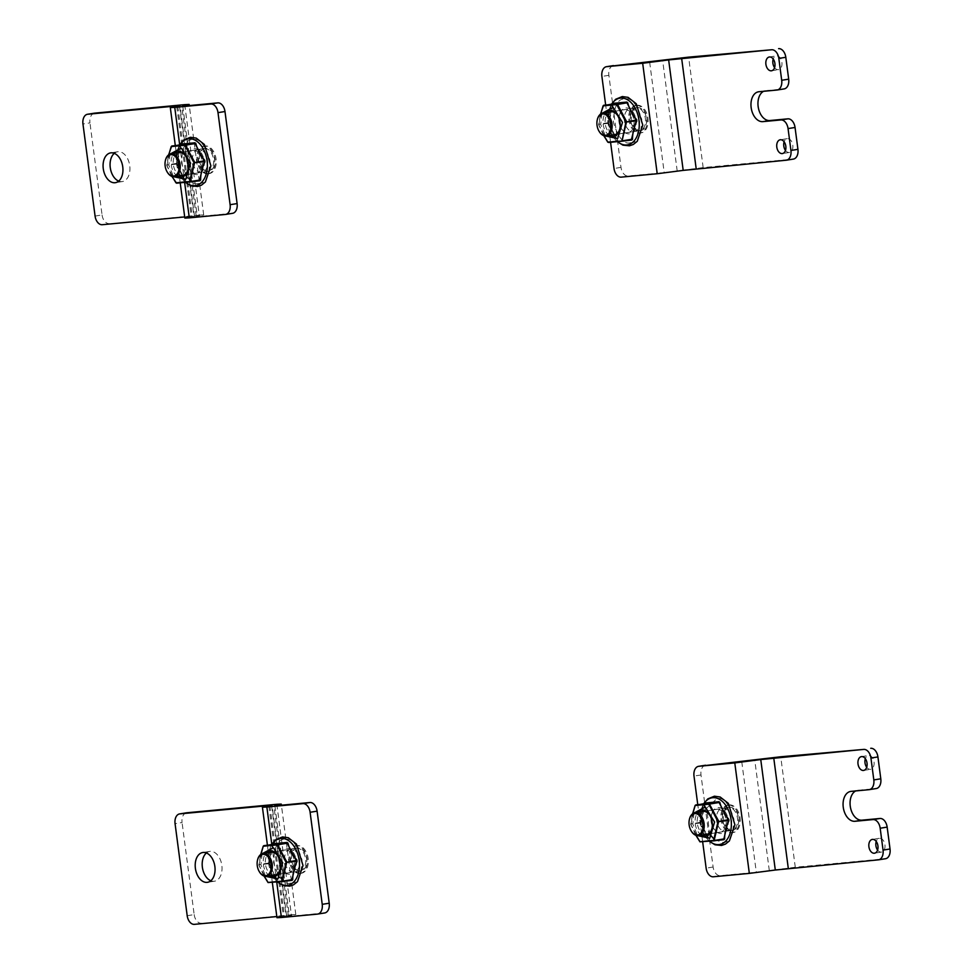 <?xml version="1.0" encoding="UTF-8"?>
<svg xmlns="http://www.w3.org/2000/svg" width="973" height="973" viewBox="0 0 973 973"><rect width="100%" height="100%" fill="white"/><g stroke="black" fill="none" stroke-linecap="round" stroke-linejoin="round"><path stroke-width="0.73" stroke-dasharray="4.87 3.65" d="M176.733 106.3L191.28 216.772L194.491 216.128L184.7 216.943M118.718 181.112A15.082 9.779 -99 0 0 122.367 181.562A15.082 9.779 -99 0 0 129.701 165.446A15.082 9.779 -99 0 0 118.037 151.715A15.082 9.779 -99 0 0 117.636 151.764A15.082 9.779 -99 0 0 114.303 153.333M184.712 104.646L199.258 215.118L102.287 224.714M199.258 215.118L203.698 214.911L194.065 216.857L196.278 216.748L181.744 106.288M232.316 213.355L196.278 216.748M191.28 216.772L184.846 218.061M94.247 113.209A9.292 6.02 -99 0 0 89.954 122.902L82.96 124.009M95.074 216.067L102.068 214.96L89.954 122.902M102.068 214.96A9.292 6.02 -99 0 0 109.28 223.595M198.553 149.416A11.615 7.516 -99 0 0 198.237 149.453A11.615 7.516 -99 0 0 192.63 162.102A11.615 7.516 -99 0 0 201.885 172.391A11.615 7.516 -99 0 0 207.529 159.986A11.615 7.516 -99 0 0 198.553 149.416M205.534 148.31A11.615 7.516 -99 0 0 205.23 148.346A11.615 7.516 -99 0 0 199.623 160.995A11.615 7.516 -99 0 0 208.879 171.284A11.615 7.516 -99 0 0 214.522 158.867A11.615 7.516 -99 0 0 205.534 148.31M207.553 171.394A11.518 7.468 -99 0 0 207.857 171.357A11.518 7.468 -99 0 0 213.415 158.806A11.518 7.468 -99 0 0 204.233 148.601A11.518 7.468 -99 0 0 198.638 160.91A11.518 7.468 -99 0 0 207.553 171.394M167.247 172.075A11.518 7.468 81 0 1 165.398 160.496M207.869 173.826A13.975 9.049 -99 0 0 208.234 173.778A13.975 9.049 -99 0 0 214.984 158.55A13.975 9.049 -99 0 0 203.856 146.181A13.975 9.049 -99 0 0 197.069 161.117A13.975 9.049 -99 0 0 207.869 173.826M208.879 173.656A13.975 9.049 -99 0 0 209.244 173.62A13.975 9.049 -99 0 0 215.994 158.392A13.975 9.049 -99 0 0 204.865 146.023A13.975 9.049 -99 0 0 198.066 160.946A13.975 9.049 -99 0 0 208.879 173.656M268.84 805.948L283.386 916.408L286.597 915.763L276.806 916.578M210.825 880.747A15.082 9.779 -99 0 0 214.486 881.21A15.082 9.779 -99 0 0 221.808 865.082A15.082 9.779 -99 0 0 210.144 851.363A15.082 9.779 -99 0 0 209.742 851.411A15.082 9.779 -99 0 0 206.41 852.98M276.819 804.282L291.365 914.754L194.393 924.35M291.365 914.754L295.804 914.547L286.171 916.493L288.397 916.396L273.851 805.924M324.435 912.99L288.397 916.396M283.386 916.408L276.964 917.709M186.354 812.844A9.292 6.02 -99 0 0 182.06 822.538L175.067 823.657M187.193 915.715L194.174 914.596L182.06 822.538M194.174 914.596A9.292 6.02 -99 0 0 201.387 923.243M290.659 849.064A11.615 7.516 -99 0 0 290.355 849.101A11.615 7.516 -99 0 0 284.748 861.75A11.615 7.516 -99 0 0 293.992 872.039A11.615 7.516 -99 0 0 299.635 859.621A11.615 7.516 -99 0 0 290.659 849.064M297.653 847.945A11.615 7.516 -99 0 0 297.337 847.982A11.615 7.516 -99 0 0 291.73 860.631A11.615 7.516 -99 0 0 300.985 870.92A11.615 7.516 -99 0 0 306.629 858.514A11.615 7.516 -99 0 0 297.653 847.945M299.66 871.03A11.518 7.468 -99 0 0 299.964 870.993A11.518 7.468 -99 0 0 305.522 858.441A11.518 7.468 -99 0 0 296.351 848.237A11.518 7.468 -99 0 0 290.757 860.558A11.518 7.468 -99 0 0 299.66 871.03M259.353 871.723A11.518 7.468 81 0 1 257.517 860.144M299.976 873.462A13.975 9.049 -99 0 0 300.353 873.413A13.975 9.049 -99 0 0 307.091 858.198A13.975 9.049 -99 0 0 295.962 845.817A13.975 9.049 -99 0 0 289.176 860.752A13.975 9.049 -99 0 0 299.976 873.462M300.985 873.304A13.975 9.049 -99 0 0 301.35 873.255A13.975 9.049 -99 0 0 308.1 858.04A13.975 9.049 -99 0 0 296.972 845.659A13.975 9.049 -99 0 0 290.185 860.594A13.975 9.049 -99 0 0 300.985 873.304M866.7 767.271A6.981 4.524 -99 0 0 870.604 769.315A6.981 4.524 -99 0 0 873.997 761.847A6.981 4.524 -99 0 0 868.597 755.498A6.981 4.524 -99 0 0 868.415 755.522A6.981 4.524 -99 0 0 865.338 758.672M877.597 850.061A6.981 4.524 -99 0 0 881.319 852.117A6.981 4.524 -99 0 0 881.502 852.093A6.981 4.524 -99 0 0 884.883 844.491A6.981 4.524 -99 0 0 879.312 838.3A6.981 4.524 -99 0 0 876.235 841.45M705.291 765.277A9.292 6.02 -99 0 0 700.998 774.97L713.112 867.028A9.292 6.02 -99 0 0 720.324 875.664L756.313 872.27L795.282 867.247L885.26 858.758M851.034 791.377L858.016 790.271A15.082 9.779 -99 0 0 857.614 790.319A15.082 9.779 -99 0 0 855.717 790.94M858.016 790.271L876.016 788.58M725.578 831.356A11.615 7.516 -99 0 0 725.882 831.319A11.615 7.516 -99 0 0 731.489 818.67A11.615 7.516 -99 0 0 722.234 808.381A11.615 7.516 -99 0 0 716.59 820.786A11.615 7.516 -99 0 0 725.578 831.356M702.676 841.949L697.763 804.61M732.56 830.237A11.615 7.516 -99 0 0 732.876 830.2A11.615 7.516 -99 0 0 738.483 817.551A11.615 7.516 -99 0 0 729.227 807.262A11.615 7.516 -99 0 0 723.584 819.68A11.615 7.516 -99 0 0 732.56 830.237M728.534 807.481A11.518 7.468 -99 0 0 728.23 807.517A11.518 7.468 -99 0 0 722.671 820.069A11.518 7.468 -99 0 0 731.854 830.273A11.518 7.468 -99 0 0 737.449 817.952A11.518 7.468 -99 0 0 728.534 807.481M691.231 831.003A11.518 7.468 81 0 1 689.395 819.424M728.218 805.048A13.975 9.049 -99 0 0 727.853 805.097A13.975 9.049 -99 0 0 721.102 820.312A13.975 9.049 -99 0 0 732.231 832.693A13.975 9.049 -99 0 0 739.018 817.758A13.975 9.049 -99 0 0 728.218 805.048M729.227 804.89A13.975 9.049 -99 0 0 728.85 804.939A13.975 9.049 -99 0 0 722.112 820.154A13.975 9.049 -99 0 0 733.241 832.535A13.975 9.049 -99 0 0 740.027 817.6A13.975 9.049 -99 0 0 729.227 804.89M774.593 67.636A6.981 4.524 -99 0 0 778.497 69.679A6.981 4.524 -99 0 0 781.891 62.211A6.981 4.524 -99 0 0 776.49 55.862A6.981 4.524 -99 0 0 776.308 55.887A6.981 4.524 -99 0 0 773.219 59.037M785.491 150.414A6.981 4.524 -99 0 0 789.212 152.481A6.981 4.524 -99 0 0 789.395 152.457A6.981 4.524 -99 0 0 792.764 144.843A6.981 4.524 -99 0 0 787.206 138.665A6.981 4.524 -99 0 0 784.116 141.815M613.185 65.629A9.292 6.02 -99 0 0 608.879 75.322L621.005 167.38A9.292 6.02 -99 0 0 628.217 176.028L664.206 172.635L703.163 167.599L793.141 159.122M758.916 91.742L765.909 90.635A15.082 9.779 -99 0 0 765.508 90.684A15.082 9.779 -99 0 0 763.61 91.304M765.909 90.635L783.91 88.932M633.459 131.708A11.615 7.516 -99 0 0 633.776 131.671A11.615 7.516 -99 0 0 639.383 119.022A11.615 7.516 -99 0 0 630.127 108.733A11.615 7.516 -99 0 0 624.484 121.151A11.615 7.516 -99 0 0 633.459 131.708M610.57 142.313L605.656 104.962M640.453 130.601A11.615 7.516 -99 0 0 640.757 130.564A11.615 7.516 -99 0 0 646.364 117.915A11.615 7.516 -99 0 0 637.12 107.626A11.615 7.516 -99 0 0 631.477 120.044A11.615 7.516 -99 0 0 640.453 130.601M636.427 107.845A11.518 7.468 -99 0 0 636.123 107.881A11.518 7.468 -99 0 0 630.565 120.421A11.518 7.468 -99 0 0 639.735 130.625A11.518 7.468 -99 0 0 645.342 118.317A11.518 7.468 -99 0 0 636.427 107.845M599.125 131.355A11.518 7.468 81 0 1 597.288 119.776M636.111 105.412A13.975 9.049 -99 0 0 635.734 105.461A13.975 9.049 -99 0 0 628.996 120.676A13.975 9.049 -99 0 0 640.125 133.058A13.975 9.049 -99 0 0 646.911 118.122A13.975 9.049 -99 0 0 636.111 105.412M637.12 105.254A13.975 9.049 -99 0 0 636.743 105.291A13.975 9.049 -99 0 0 630.005 120.518A13.975 9.049 -99 0 0 641.134 132.887A13.975 9.049 -99 0 0 647.921 117.964A13.975 9.049 -99 0 0 637.12 105.254M279.36 862.054A13.075 8.477 81 0 1 279.616 855.595A13.075 8.477 81 0 1 286.111 848.298A13.075 8.477 81 0 1 296.072 866.627A13.075 8.477 81 0 1 281.781 869.193A13.075 8.477 81 0 1 279.36 862.054M285.186 849.952A11.591 7.516 81 0 1 294.15 860.497A11.591 7.516 81 0 1 288.519 872.89A11.591 7.516 81 0 1 281.343 868.463A11.591 7.516 81 0 1 279.202 862.139A11.591 7.516 81 0 1 279.433 856.41A11.591 7.516 81 0 1 284.87 849.988A11.591 7.516 81 0 1 285.186 849.952M277.792 882.025A23.656 15.325 81 0 1 272.026 844.345M273.912 875.128A11.591 7.516 81 0 1 265.459 864.328A11.591 7.516 81 0 1 270.287 852.384M278.071 856.252A11.591 7.516 81 0 1 278.29 856.593A11.591 7.516 81 0 1 280.2 868.646A11.591 7.516 81 0 1 280.102 869.047M273.279 844.15L268.548 863.051L277.913 881.003A36.196 24.422 -138 0 1 269.01 864.085L268.816 862.637A36.196 23.291 -54.7 0 1 273.109 844.467L273.827 843.676M269.667 875.809A13.075 8.477 81 0 1 263.379 864.596A13.075 8.477 81 0 1 266.043 853.053M272.914 844.552L263.841 845.646M268.548 863.051L259.11 864.547L263.294 846.218M268.645 863.781L258.867 864.742L264.194 876.101M277.719 881.015L268.28 882.511L258.867 864.985L260.898 854.379M268.134 882.56L278.825 881.647A36.196 1.131 172.5 0 0 284.87 881.149M291.62 880.079L278.181 881.343M262.102 853.759L260.934 864.827L265.702 876.357M711.251 821.334A13.075 8.477 81 0 1 711.506 814.875A13.075 8.477 81 0 1 717.989 807.578A13.075 8.477 81 0 1 727.962 825.907A13.075 8.477 81 0 1 713.659 828.473A13.075 8.477 81 0 1 711.251 821.334M717.065 809.232A11.591 7.516 81 0 1 726.028 819.777A11.591 7.516 81 0 1 720.397 832.17A11.591 7.516 81 0 1 713.233 827.743A11.591 7.516 81 0 1 711.093 821.419A11.591 7.516 81 0 1 711.312 815.69A11.591 7.516 81 0 1 716.76 809.268A11.591 7.516 81 0 1 717.065 809.232M709.682 841.304A23.656 15.325 81 0 1 703.905 803.625M705.79 834.408A11.591 7.516 81 0 1 697.337 823.608A11.591 7.516 81 0 1 702.178 811.664M709.962 815.532A11.591 7.516 81 0 1 710.168 815.873A11.591 7.516 81 0 1 712.09 827.926A11.591 7.516 81 0 1 711.993 828.315M705.17 803.43L700.438 822.331L709.804 840.283A36.196 24.422 -138 0 1 700.888 823.365L700.706 821.917A36.196 23.291 -54.7 0 1 704.987 803.747L705.717 802.944M701.545 835.089A13.075 8.477 81 0 1 695.257 823.876A13.075 8.477 81 0 1 697.933 812.333M704.805 803.832L695.731 804.926M700.438 822.331L691 823.827L695.184 805.498M700.536 823.061L690.745 824.022L696.084 835.369M709.597 840.295L700.159 841.791L690.757 824.253L692.788 813.659M700.025 841.84L710.716 840.927A36.196 1.131 172.5 0 0 716.748 840.429M723.498 839.358L710.071 840.623M693.992 813.039L692.825 824.107L697.58 835.637M619.144 121.698A13.075 8.477 81 0 1 619.387 115.228A13.075 8.477 81 0 1 625.882 107.942A13.075 8.477 81 0 1 635.843 126.271A13.075 8.477 81 0 1 621.552 128.825A13.075 8.477 81 0 1 619.144 121.698M624.958 109.584A11.591 7.516 81 0 1 633.922 120.129A11.591 7.516 81 0 1 628.29 132.523A11.591 7.516 81 0 1 621.115 128.108A11.591 7.516 81 0 1 618.986 121.783A11.591 7.516 81 0 1 619.205 116.055A11.591 7.516 81 0 1 624.654 109.621A11.591 7.516 81 0 1 624.958 109.584M617.563 141.657A23.656 15.325 81 0 1 611.798 103.989M613.683 134.773A11.591 7.516 81 0 1 605.23 123.972A11.591 7.516 81 0 1 610.071 112.017M617.855 115.884A11.591 7.516 81 0 1 618.062 116.237A11.591 7.516 81 0 1 619.983 128.29A11.591 7.516 81 0 1 619.886 128.679M613.063 103.783L608.32 122.683L617.685 140.635A36.196 24.422 -138 0 1 608.782 123.717L608.587 122.27A36.196 23.291 -54.7 0 1 612.881 104.111L613.598 103.308M609.439 135.442A13.075 8.477 81 0 1 603.151 124.24A13.075 8.477 81 0 1 605.826 112.698M612.698 104.196L603.625 105.291M608.32 122.683L598.881 124.191L603.078 105.862M608.417 123.425L598.638 124.374L603.978 135.733M617.49 140.647L608.052 142.155L598.638 124.617L600.682 114.011M607.906 142.204L618.609 141.28A36.196 1.131 172.5 0 0 624.642 140.781M617.952 140.976L631.793 140.039L618.013 140.976L608.782 123.656L613.185 103.746M601.886 113.403L600.718 124.471L605.474 136.001M187.254 162.418A13.075 8.477 81 0 1 187.509 155.948A13.075 8.477 81 0 1 193.992 148.662A13.075 8.477 81 0 1 203.965 166.991A13.075 8.477 81 0 1 189.662 169.545A13.075 8.477 81 0 1 187.254 162.418M193.068 150.304A11.591 7.516 81 0 1 202.043 160.849A11.591 7.516 81 0 1 196.4 173.243A11.591 7.516 81 0 1 189.236 168.828A11.591 7.516 81 0 1 187.096 162.503A11.591 7.516 81 0 1 187.315 156.775A11.591 7.516 81 0 1 192.763 150.353A11.591 7.516 81 0 1 193.068 150.304M185.685 182.377A23.656 15.325 81 0 1 179.92 144.709M181.805 175.493A11.591 7.516 81 0 1 173.34 164.692A11.591 7.516 81 0 1 178.181 152.737M185.965 156.617A11.591 7.516 81 0 1 186.184 156.957A11.591 7.516 81 0 1 188.093 169.01A11.591 7.516 81 0 1 187.996 169.399M181.173 144.515L176.441 163.415L185.807 181.355A36.196 24.422 -138 0 1 176.891 164.437L176.709 162.99A36.196 23.291 -54.7 0 1 180.99 144.831L181.72 144.028M177.56 176.174A13.075 8.477 81 0 1 171.26 164.96A13.075 8.477 81 0 1 173.936 153.418M180.808 144.916L171.734 146.011M176.441 163.415L167.003 164.911L171.187 146.582M176.539 164.145L166.748 165.094L172.087 176.454M185.612 181.367L176.162 182.875L166.76 165.337L168.791 154.743M176.028 182.924L186.719 182.012A36.196 1.131 172.5 0 0 192.751 181.513M186.074 181.696L199.915 180.759L186.123 181.696L176.891 164.376L181.306 144.466M169.995 154.123L168.828 165.191L173.583 176.721M177.767 106.13L192.265 216.225M184.639 182.486L179.664 144.746M182.79 106.179L197.276 216.201M269.886 805.778L284.371 915.861M276.746 882.122L271.771 844.394L268.305 857.541L274.873 879.118L277.56 882.049M274.897 805.826L289.382 915.848M713.331 876.782L720.324 875.664M795.282 867.247L780.735 756.775M769.302 870.592L754.756 760.132M741.767 761.798L756.313 872.27M700.998 774.97L694.004 776.077M713.112 867.028L706.13 868.135M621.224 177.135L628.217 176.028M703.163 167.599L688.629 57.139M677.196 170.956L662.649 60.484M649.66 62.163L664.206 172.635M608.879 75.322L601.898 76.441M621.005 167.38L614.012 168.499M290.684 883.107C297.58 883.715 301.362 875.98 302.044 859.913C297.203 844.369 291.499 837.534 284.931 839.419C278.047 838.811 274.252 846.534 273.583 862.601C278.424 878.145 284.116 884.98 290.684 883.107M714.486 839.687L722.574 842.387C729.47 842.995 733.253 835.26 733.934 819.193C729.093 803.649 723.389 796.814 716.821 798.687L706.739 808.064L709.524 833.897M630.468 142.739C637.351 143.347 641.146 135.624 641.827 119.557C636.987 104.014 631.282 97.178 624.715 99.051C617.819 98.443 614.036 106.179 613.355 122.245C618.196 137.789 623.9 144.624 630.468 142.739M198.577 183.471C205.473 184.067 209.256 176.344 209.937 160.277C205.096 144.734 199.392 137.898 192.824 139.771C185.928 139.163 182.146 146.899 181.464 162.965C186.305 178.509 192.009 185.344 198.577 183.471M117.636 151.764L110.642 152.883M122.367 181.562L115.386 182.681M194.491 216.128L179.944 105.656M175.286 145.439L180.224 182.9M203.698 214.911L189.297 105.57M179.518 106.385L194.065 216.857M205.23 148.346L198.237 149.453M208.879 171.284L201.885 172.391M204.233 148.601L179.859 152.469M207.857 171.357L183.471 175.225M204.865 146.023L203.856 146.181M209.244 173.62L208.234 173.778M209.742 851.411L202.749 852.518M214.486 881.21L207.492 882.316M286.597 915.763L272.051 805.291M267.405 845.087L272.331 882.535M295.804 914.547L281.416 805.206M271.625 806.021L286.171 916.493M297.337 847.982L290.355 849.101M300.985 870.92L293.992 872.039M296.351 848.237L271.966 852.117M299.964 870.993L275.59 874.873M296.972 845.659L295.962 845.817M301.35 873.255L300.353 873.413M863.623 770.434L870.604 769.315M861.421 756.629L868.415 755.522M879.312 838.3L872.319 839.407M881.502 852.093L874.52 853.212M857.614 790.319L850.633 791.438M729.227 807.262L722.234 808.381M732.876 830.2L725.882 831.319M728.23 807.517L703.856 811.397M731.854 830.273L707.468 834.141M728.85 804.939L727.853 805.097M733.241 832.535L732.231 832.693M771.504 70.786L778.497 69.679M769.315 56.993L776.308 55.887M787.206 138.665L780.212 139.771M789.395 152.457L782.401 153.564M765.508 90.684L758.514 91.79M637.12 107.626L630.127 108.733M640.757 130.564L633.776 131.671M636.123 107.881L611.749 111.749M639.735 130.625L615.362 134.505M636.743 105.291L635.734 105.461M641.134 132.887L640.125 133.058M281.343 868.463L281.781 869.193M279.433 856.41L279.616 855.595M284.87 849.988L271.114 852.178M288.519 872.89L274.763 875.08M278.29 856.593L277.852 855.875M280.2 868.646L280.017 869.473M291.632 880.066L278.229 881.331L268.998 864.012L273.413 844.102M263.999 876.028L258.867 865.106L260.703 854.513M713.233 827.743L713.659 828.473M711.312 815.69L711.506 814.875M709.451 841.329L706.763 838.398L700.195 816.821L703.686 803.662M716.76 809.268L703.005 811.458M720.397 832.17L706.641 834.348M710.168 815.873L709.743 815.155M712.09 827.926L711.908 828.753M723.523 839.346L710.12 840.611L700.888 823.292L705.291 803.382M695.877 835.308L690.745 824.386L692.594 813.793M621.115 128.108L621.552 128.825M619.205 116.055L619.387 115.228M617.344 141.681L614.656 138.75L608.089 117.186L611.567 104.026M624.654 109.621L610.898 111.81M628.29 132.523L614.535 134.712M618.062 116.237L617.636 115.507M619.983 128.29L619.789 129.105M603.771 135.673L598.638 124.739L600.475 114.157M189.236 168.828L189.662 169.545M187.315 156.775L187.509 155.948M185.454 182.401L182.766 179.47L176.198 157.906L179.689 144.746M192.763 150.353L179.008 152.53M196.4 173.243L182.644 175.432M186.184 156.957L185.746 156.227M188.093 169.01L187.911 169.825M171.893 176.393L166.76 165.459L168.597 154.877"/><path stroke-width="1.46" d="M111.044 152.834A15.082 9.779 -99 0 0 110.642 152.883A15.082 9.779 -99 0 0 103.357 169.314A15.082 9.779 -99 0 0 115.386 182.681A15.082 9.779 -99 0 0 122.707 166.553A15.082 9.779 -99 0 0 111.044 152.834M184.7 216.943L102.287 224.714A9.292 6.02 81 0 1 95.074 216.067L82.96 124.009A9.292 6.02 81 0 1 87.497 114.267A9.292 6.02 81 0 1 87.74 114.242L179.944 105.656L170.311 107.602L175.286 145.439M114.303 153.333A15.082 9.779 -99 0 0 110.35 168.207A15.082 9.779 -99 0 0 118.718 181.112M179.664 144.746L174.751 107.395L210.788 103.989A9.292 6.02 81 0 1 218.001 112.637L230.114 204.695A9.292 6.02 81 0 1 225.578 214.437A9.292 6.02 81 0 1 225.335 214.461L189.297 217.867L184.639 182.486M180.224 182.9L184.846 218.061L189.297 217.867M189.297 105.57L189.151 104.439L184.712 104.646L94.734 113.136A9.292 6.02 -99 0 0 94.49 113.16A9.292 6.02 -99 0 0 94.247 113.209M174.751 107.395L170.311 107.602M225.821 214.388L232.316 213.355A9.292 6.02 -99 0 0 232.571 213.318A9.292 6.02 -99 0 0 237.108 203.588L224.982 111.53A9.292 6.02 -99 0 0 217.782 102.883L182.79 106.179M189.151 104.439L182.729 105.741M165.398 160.496A11.518 7.468 81 0 1 165.446 160.29A11.518 7.468 81 0 1 170.859 153.904A11.518 7.468 81 0 1 180.041 164.109A11.518 7.468 81 0 1 174.471 176.66A11.518 7.468 81 0 1 174.167 176.697A11.518 7.468 81 0 1 167.356 172.27A11.518 7.468 81 0 1 167.247 172.075M173.51 176.052A10.776 6.981 81 0 1 167.137 171.905A10.776 6.981 81 0 1 165.349 160.703A10.776 6.981 81 0 1 173.121 155.084A10.776 6.981 81 0 1 179.202 166.541A10.776 6.981 81 0 1 173.51 176.052M203.15 852.47A15.082 9.779 -99 0 0 202.749 852.518A15.082 9.779 -99 0 0 195.476 868.95A15.082 9.779 -99 0 0 207.492 882.316A15.082 9.779 -99 0 0 214.826 866.189A15.082 9.779 -99 0 0 203.15 852.47M276.806 916.578L194.393 924.35A9.292 6.02 81 0 1 187.193 915.715L175.067 823.657A9.292 6.02 81 0 1 179.604 813.915A9.292 6.02 81 0 1 179.859 813.878L272.051 805.291L262.418 807.237L267.405 845.087M206.41 852.98A15.082 9.779 -99 0 0 202.457 867.843A15.082 9.779 -99 0 0 210.825 880.747M277.56 882.049L283.143 885.515L289.686 886.172L293.53 884.834L297.495 881.647L303.029 865.532L296.461 844.09L288.3 837.729L282.523 836.914L275.882 839.626L271.795 844.382L266.857 807.031L302.895 803.637A9.292 6.02 81 0 1 310.107 812.273L322.221 904.331A9.292 6.02 81 0 1 317.685 914.073A9.292 6.02 81 0 1 317.441 914.109L281.404 917.503L276.746 882.122M272.331 882.535L276.964 917.709L281.404 917.503M281.416 805.206L281.258 804.087L276.819 804.282L186.84 812.771A9.292 6.02 -99 0 0 186.597 812.796A9.292 6.02 -99 0 0 186.354 812.844M266.857 807.031L262.418 807.237M317.928 914.024L324.435 912.99A9.292 6.02 -99 0 0 324.678 912.966A9.292 6.02 -99 0 0 329.215 903.224L317.101 811.166A9.292 6.02 -99 0 0 309.888 802.518L274.897 805.826M281.258 804.087L274.836 805.376M257.517 860.144A11.518 7.468 81 0 1 257.553 859.925A11.518 7.468 81 0 1 262.965 853.54A11.518 7.468 81 0 1 272.148 863.744A11.518 7.468 81 0 1 266.578 876.296A11.518 7.468 81 0 1 266.274 876.332A11.518 7.468 81 0 1 259.463 871.905A11.518 7.468 81 0 1 259.353 871.723M265.617 875.688A10.776 6.981 81 0 1 259.244 871.54A10.776 6.981 81 0 1 257.468 860.339A10.776 6.981 81 0 1 265.228 854.732A10.776 6.981 81 0 1 271.309 866.177A10.776 6.981 81 0 1 265.617 875.688M861.604 756.605A6.981 4.524 -99 0 0 861.421 756.629A6.981 4.524 -99 0 0 858.052 764.243A6.981 4.524 -99 0 0 863.623 770.434A6.981 4.524 -99 0 0 867.016 762.966A6.981 4.524 -99 0 0 861.604 756.605M874.326 853.236A6.981 4.524 -99 0 0 874.52 853.212A6.981 4.524 -99 0 0 877.889 845.598A6.981 4.524 -99 0 0 872.319 839.407A6.981 4.524 -99 0 0 868.925 846.875A6.981 4.524 -99 0 0 874.326 853.236M760.752 759.56L863.72 749.405A9.292 6.02 81 0 1 870.932 758.04L873.815 779.908A9.292 6.02 81 0 1 869.266 789.65A9.292 6.02 81 0 1 869.023 789.687L851.034 791.377A15.082 9.779 -99 0 0 850.633 791.438A15.082 9.779 -99 0 0 843.299 807.554A15.082 9.779 -99 0 0 854.963 821.285L872.963 819.582A9.292 6.02 81 0 1 880.176 828.23L883.046 850.098A9.292 6.02 81 0 1 878.51 859.84A9.292 6.02 81 0 1 878.266 859.864L775.299 870.032L760.752 759.56L734.785 762.917L749.332 873.389L775.299 870.032M865.338 758.672A6.981 4.524 -99 0 0 866.7 767.271M876.235 841.45A6.981 4.524 -99 0 0 877.597 850.061M697.763 804.61L694.004 776.077A9.292 6.02 81 0 1 698.541 766.335A9.292 6.02 81 0 1 698.796 766.31L780.735 756.775L863.72 749.405M698.796 766.31L734.785 762.917M749.332 873.389L713.331 876.782A9.292 6.02 81 0 1 706.13 868.135L702.676 841.949M878.753 859.791L885.26 858.758A9.292 6.02 -99 0 0 885.503 858.733A9.292 6.02 -99 0 0 890.04 848.991L883.046 850.098M880.176 828.23L887.157 827.111L890.04 848.991M887.157 827.111A9.292 6.02 -99 0 0 879.945 818.475L872.963 819.582M855.717 790.94A15.082 9.779 -99 0 0 850.56 807.955A15.082 9.779 -99 0 0 861.956 820.166L879.945 818.475M869.509 789.602L876.016 788.58A9.292 6.02 -99 0 0 876.259 788.544A9.292 6.02 -99 0 0 880.796 778.801L873.815 779.908M870.932 758.04L877.926 756.933L880.796 778.801M877.926 756.933A9.292 6.02 -99 0 0 870.713 748.286M689.395 819.424A11.518 7.468 81 0 1 689.443 819.205A11.518 7.468 81 0 1 694.856 812.82A11.518 7.468 81 0 1 695.16 812.783A11.518 7.468 81 0 1 704.063 823.267A11.518 7.468 81 0 1 698.468 835.576A11.518 7.468 81 0 1 691.341 831.185A11.518 7.468 81 0 1 691.231 831.003M694.698 813.61A10.776 6.981 81 0 1 702.907 828.716A10.776 6.981 81 0 1 691.134 830.82A10.776 6.981 81 0 1 689.346 819.619A10.776 6.981 81 0 1 694.698 813.61M769.497 56.969A6.981 4.524 -99 0 0 769.315 56.993A6.981 4.524 -99 0 0 765.946 64.607A6.981 4.524 -99 0 0 771.504 70.786A6.981 4.524 -99 0 0 774.897 63.318A6.981 4.524 -99 0 0 769.497 56.969M782.219 153.588A6.981 4.524 -99 0 0 782.401 153.564A6.981 4.524 -99 0 0 785.783 145.962A6.981 4.524 -99 0 0 780.212 139.771A6.981 4.524 -99 0 0 776.819 147.239A6.981 4.524 -99 0 0 782.219 153.588M668.646 59.925L771.613 49.757A9.292 6.02 81 0 1 778.826 58.404L781.696 80.273A9.292 6.02 81 0 1 777.159 90.015A9.292 6.02 81 0 1 776.916 90.051L758.916 91.742A15.082 9.779 -99 0 0 758.514 91.79A15.082 9.779 -99 0 0 751.192 107.918A15.082 9.779 -99 0 0 762.856 121.637L780.857 119.947A9.292 6.02 81 0 1 788.057 128.582L790.94 150.462A9.292 6.02 81 0 1 786.403 160.204A9.292 6.02 81 0 1 786.16 160.229L683.192 170.384L668.646 59.925L642.679 63.269L657.213 173.741L683.192 170.384M773.219 59.037A6.981 4.524 -99 0 0 774.593 67.636M784.116 141.815A6.981 4.524 -99 0 0 785.491 150.414M605.656 104.962L601.898 76.441A9.292 6.02 81 0 1 606.434 66.699A9.292 6.02 81 0 1 606.678 66.663L688.629 57.139L771.613 49.757M606.678 66.663L642.679 63.269M657.213 173.741L621.224 177.135A9.292 6.02 81 0 1 614.012 168.499L610.57 142.313M786.646 160.156L793.141 159.122A9.292 6.02 -99 0 0 793.396 159.086A9.292 6.02 -99 0 0 797.933 149.343L790.94 150.462M788.057 128.582L795.05 127.475L797.933 149.343M795.05 127.475A9.292 6.02 -99 0 0 787.838 118.84L780.857 119.947M763.61 91.304A15.082 9.779 -99 0 0 758.454 108.319A15.082 9.779 -99 0 0 769.85 120.53L787.838 118.84M777.403 89.966L783.91 88.932A9.292 6.02 -99 0 0 784.153 88.908A9.292 6.02 -99 0 0 788.689 79.166L781.696 80.273M778.826 58.404L785.807 57.285L788.689 79.166M785.807 57.285A9.292 6.02 -99 0 0 778.607 48.65M597.288 119.776A11.518 7.468 81 0 1 597.337 119.57A11.518 7.468 81 0 1 602.737 113.184A11.518 7.468 81 0 1 603.053 113.148A11.518 7.468 81 0 1 611.956 123.62A11.518 7.468 81 0 1 606.361 135.94A11.518 7.468 81 0 1 599.234 131.537A11.518 7.468 81 0 1 599.125 131.355M602.591 113.975A10.776 6.981 81 0 1 610.801 129.068A10.776 6.981 81 0 1 599.015 131.185A10.776 6.981 81 0 1 597.24 119.983A10.776 6.981 81 0 1 602.591 113.975M272.026 844.345A23.656 15.325 81 0 1 280.808 838.434A23.656 15.325 81 0 1 299.404 867.454A23.656 15.325 81 0 1 277.792 882.025M270.287 852.384A11.591 7.516 81 0 1 271.114 852.178A11.591 7.516 81 0 1 278.071 856.252M280.102 869.047A11.591 7.516 81 0 1 274.763 875.08A11.591 7.516 81 0 1 273.912 875.128M273.109 844.467L273.827 843.676A36.196 1.131 -7.5 0 0 287.023 842.423L287.935 843.068A36.196 24.422 42 0 0 296.838 859.986L297.033 861.433A36.196 23.291 125.3 0 0 292.739 879.604L292.022 880.407A36.196 1.131 172.5 0 1 284.87 881.149M266.043 853.053A13.075 8.477 81 0 1 277.852 855.875A13.075 8.477 81 0 1 280.017 869.473A13.075 8.477 81 0 1 269.667 875.809M287.023 842.423L273.827 843.676M273.121 844.54L263.841 845.646L277.281 844.382L286.816 861.932L282.182 881.574L268.074 882.45L281.696 881.173L286.135 862.406L276.928 844.929L263.294 846.218L260.898 854.379M292.739 879.604L292.022 880.407M282.219 881.574L291.985 879.665L296.351 861.178L297.033 861.433M287.935 843.068L287.181 843.214L296.254 860.436L286.135 862.406L296.351 861.178L296.838 859.986M287.181 843.214L276.928 844.929L287.181 843.214M265.702 876.357L277.877 878.947L282.705 862.771L273.364 847.714L262.102 853.759M264.194 876.101L268.074 882.45M268.134 882.56L281.915 881.489M703.905 803.625A23.656 15.325 81 0 1 712.698 797.714A23.656 15.325 81 0 1 731.282 826.734A23.656 15.325 81 0 1 709.682 841.304M702.178 811.664A11.591 7.516 81 0 1 703.005 811.458A11.591 7.516 81 0 1 709.962 815.532M711.993 828.315A11.591 7.516 81 0 1 706.641 834.348A11.591 7.516 81 0 1 705.79 834.408M704.987 803.747L705.717 802.944A36.196 1.131 -7.5 0 0 718.901 801.703L719.825 802.348A36.196 24.422 42 0 0 728.728 819.266L728.923 820.713A36.196 23.291 125.3 0 0 724.63 838.884L723.912 839.687A36.196 1.131 172.5 0 1 716.748 840.429M697.933 812.333A13.075 8.477 81 0 1 709.743 815.155A13.075 8.477 81 0 1 711.908 828.753A13.075 8.477 81 0 1 701.545 835.089M718.901 801.703L705.717 802.944M705.011 803.82L695.731 804.926L709.171 803.662L718.706 821.212L714.06 840.854L699.952 841.73L713.586 840.453L718.013 821.686L708.818 804.209L695.184 805.498L692.788 813.659M724.63 838.884L723.912 839.687M714.097 840.842L723.876 838.945L728.242 820.458L728.923 820.713M719.825 802.348L719.071 802.494L728.145 819.716L718.013 821.686L728.242 820.458L728.728 819.266M719.071 802.494L708.818 804.209L719.071 802.494M697.58 835.637L709.767 838.227L714.583 822.051L705.255 806.994L693.992 813.039M696.084 835.369L699.952 841.73M700.025 841.84L713.793 840.769M611.798 103.989A23.656 15.325 81 0 1 620.592 98.078A23.656 15.325 81 0 1 639.176 127.098A23.656 15.325 81 0 1 617.563 141.657M610.071 112.017A11.591 7.516 81 0 1 610.898 111.81A11.591 7.516 81 0 1 617.855 115.884M619.886 128.679A11.591 7.516 81 0 1 614.535 134.712A11.591 7.516 81 0 1 613.683 134.773M612.881 104.111L613.598 103.308A36.196 1.131 -7.5 0 0 626.794 102.068L627.707 102.712A36.196 24.422 42 0 0 636.622 119.63L636.804 121.078A36.196 23.291 125.3 0 0 632.523 139.236L631.793 140.039A36.196 1.131 172.5 0 1 624.642 140.781M605.826 112.698A13.075 8.477 81 0 1 617.636 115.507A13.075 8.477 81 0 1 619.789 129.105A13.075 8.477 81 0 1 609.439 135.442M626.794 102.068L613.598 103.308M612.905 104.184L603.625 105.291L617.527 104.354L626.588 121.576L621.954 141.219L608.514 142.484L621.942 141.219L625.907 122.051L616.712 104.573L603.078 105.862L600.682 114.011M632.523 139.236L621.99 141.207L631.793 140.039M631.392 139.711L636.123 120.81L636.804 121.078M627.707 102.712L626.965 102.846L636.026 120.08L625.907 122.051L636.123 120.81L636.622 119.63M626.965 102.846L616.712 104.573L626.965 102.846M605.474 136.001L617.66 138.58L622.477 122.416L613.136 107.346L601.886 113.403M603.978 135.733L607.845 142.094L621.686 141.121M603.078 105.862L613.051 103.795M179.92 144.709A23.656 15.325 81 0 1 188.701 138.798A23.656 15.325 81 0 1 207.298 167.818A23.656 15.325 81 0 1 185.685 182.377M178.181 152.737A11.591 7.516 81 0 1 179.008 152.53A11.591 7.516 81 0 1 185.965 156.617M187.996 169.399A11.591 7.516 81 0 1 182.644 175.432A11.591 7.516 81 0 1 181.805 175.493M180.99 144.831L181.72 144.028A36.196 1.131 -7.5 0 0 194.916 142.788L195.828 143.432A36.196 24.422 42 0 0 204.731 160.35L204.926 161.798A36.196 23.291 125.3 0 0 200.633 179.956L199.915 180.759A36.196 1.131 172.5 0 1 192.751 181.513M173.936 153.418A13.075 8.477 81 0 1 185.746 156.227A13.075 8.477 81 0 1 187.911 169.825A13.075 8.477 81 0 1 177.56 176.174M194.916 142.788L181.72 144.028M181.014 144.904L171.734 146.011L185.174 144.746L194.709 162.296L190.063 181.939L175.955 182.815L189.589 181.525L194.028 162.771L184.821 145.293L171.187 146.582L168.791 154.743M200.633 179.956L190.1 181.927L199.915 180.759M199.514 180.431L204.245 161.53L204.926 161.798M195.828 143.432L195.074 143.566L204.148 160.8L194.028 162.771L204.245 161.53L204.731 160.35M195.074 143.566L184.821 145.293L195.074 143.566M173.583 176.721L185.77 179.3L190.586 163.136L181.258 148.066L169.995 154.123M172.087 176.454L175.955 182.815M171.187 146.582L181.173 144.515M171.893 176.393L176.587 183.204L189.796 181.842M94.734 113.136L87.74 114.242M210.788 103.989L217.782 102.883M237.108 203.588L230.114 204.695M224.982 111.53L218.001 112.637M186.84 812.771L179.859 813.878M302.895 803.637L309.888 802.518M329.215 903.224L322.221 904.331M317.101 811.166L310.107 812.273M788.288 868.354L773.742 757.882M854.963 821.285L861.956 820.166M696.182 168.718L681.635 58.246M762.856 121.637L769.85 120.53M282.547 881.161L291.985 879.665M709.524 833.897L714.486 839.687M714.425 840.441L723.876 838.945M622.319 140.805L631.757 139.309M190.44 181.525L199.879 180.029M87.497 114.267L94.49 113.16M225.578 214.437L232.571 213.318M179.859 152.469L170.859 153.904M183.471 175.225L174.471 176.66M179.604 813.915L186.597 812.796M317.685 914.073L324.678 912.966M271.966 852.117L262.965 853.54M275.59 874.873L266.578 876.296M878.51 859.84L885.503 858.733M869.266 789.65L876.259 788.544M698.541 766.335L705.534 765.228M703.856 811.397L694.856 812.82M707.468 834.141L698.468 835.576M786.403 160.204L793.396 159.086M777.159 90.015L784.153 88.908M606.434 66.699L613.428 65.592M611.749 111.749L602.737 113.184M615.362 134.505L606.361 135.94M260.703 854.513L263.257 846.109L273.279 844.15M263.999 876.028L268.049 882.547M282.158 881.574L291.645 880.066M703.686 803.662L707.772 798.906L714.413 796.194L720.178 797.009L728.351 803.37L734.919 824.8L729.385 840.927L725.42 844.114L721.577 845.452L715.033 844.795L709.451 841.329M692.594 813.793L695.136 805.389L705.157 803.43M695.877 835.308L699.94 841.827M714.048 840.854L723.535 839.346M611.567 104.026L615.666 99.258L622.294 96.558L628.072 97.361L636.233 103.734L642.8 125.164L637.266 141.28L633.301 144.478L629.47 145.804L622.927 145.159L617.344 141.681M600.475 114.157L603.601 105.291M603.771 135.673L607.821 142.192M179.689 144.746L183.775 139.978L190.416 137.278L196.193 138.081L204.354 144.454L210.922 165.884L205.388 182L201.423 185.198L197.58 186.524L191.036 185.879L185.454 182.401M168.597 154.877L171.71 146.011"/></g></svg>
